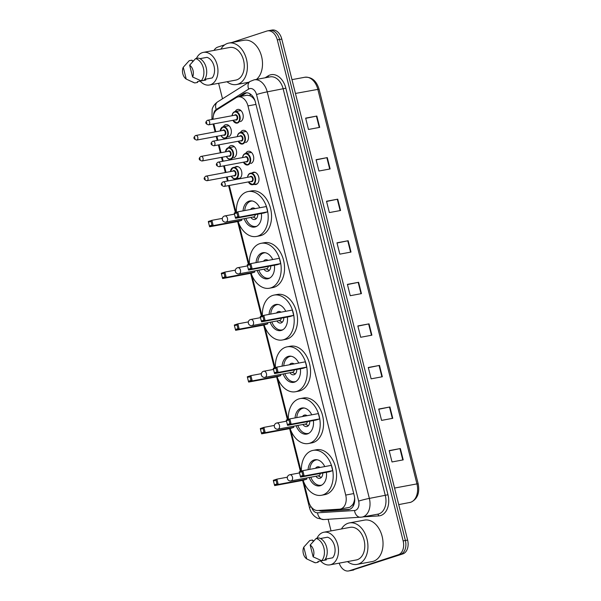 <?xml version="1.0" encoding="UTF-8"?>
<svg xmlns="http://www.w3.org/2000/svg" width="601" height="601" viewBox="0 0 601 601"><rect width="100%" height="100%" fill="white"/><g stroke="black" fill="none" stroke-linecap="round" stroke-linejoin="round"><path stroke-width="0.9" d="M234.991 167.161A6.25 4.275 79.5 0 1 236.005 166.605A6.25 4.275 79.5 0 1 236.381 166.507A6.25 4.275 79.5 0 1 241.67 171.585A6.25 4.275 79.5 0 1 239.04 178.692A6.25 4.275 79.5 0 1 238.665 178.79A6.25 4.275 79.5 0 1 237.132 178.677M228.59 147.711A6.25 4.275 79.5 0 1 230.746 145.667A6.25 4.275 79.5 0 1 231.122 145.57A6.25 4.275 79.5 0 1 236.418 150.656A6.25 4.275 79.5 0 1 233.789 157.762M223.332 126.773A6.25 4.275 79.5 0 1 225.488 124.738A6.25 4.275 79.5 0 1 225.871 124.64A6.25 4.275 79.5 0 1 231.16 129.726A6.25 4.275 79.5 0 1 228.53 136.825M252.12 172.885A6.25 4.275 79.5 0 1 253.134 172.329A6.25 4.275 79.5 0 1 253.509 172.232A6.25 4.275 79.5 0 1 258.798 177.31A6.25 4.275 79.5 0 1 256.169 184.417A6.25 4.275 79.5 0 1 255.793 184.515A6.25 4.275 79.5 0 1 254.261 184.402M245.711 153.435A6.25 4.275 79.5 0 1 247.875 151.392A6.25 4.275 79.5 0 1 248.251 151.302A6.25 4.275 79.5 0 1 253.539 156.38A6.25 4.275 79.5 0 1 250.91 163.487M240.453 132.498A6.25 4.275 79.5 0 1 242.616 130.462A6.25 4.275 79.5 0 1 242.992 130.364A6.25 4.275 79.5 0 1 248.281 135.45A6.25 4.275 79.5 0 1 245.651 142.557M235.201 111.568A6.25 4.275 79.5 0 1 237.357 109.532A6.25 4.275 79.5 0 1 237.733 109.435A6.25 4.275 79.5 0 1 243.022 114.513A6.25 4.275 79.5 0 1 240.392 121.62M348.625 507.477L349.947 507.221L352.937 504.412L353.989 501.933A3.906 2.674 -100.5 0 0 354.725 500.393M303.798 482.107L308.644 501.422A11.712 8.016 -100.5 0 0 317.779 510.512L339.535 509.167A11.712 8.016 -100.5 0 0 340.196 509.085A11.712 8.016 -100.5 0 0 340.902 508.904A11.712 8.016 -100.5 0 0 345.718 495.066L247.965 105.904A11.712 8.016 -100.5 0 0 238.169 96.896A11.712 8.016 -100.5 0 0 236.17 97.685L217.096 109.69A11.712 8.016 -100.5 0 0 213.07 119.261M252.345 97.272A11.712 8.016 79.5 0 1 254.824 100.442L254.779 100.247A3.906 2.674 -100.5 0 0 254.493 99.413A3.906 2.674 -100.5 0 0 252.345 97.272L250.309 95.822L247.139 95.228L238.169 96.896M354.62 497.748L354.62 497.741A11.712 8.016 79.5 0 1 353.989 501.933M213.813 123.889L215.789 131.754M216.938 136.307L217.93 140.266M219.072 144.818L221.048 152.684M222.19 157.237L223.189 161.196M224.331 165.748L226.006 172.404M227.148 176.957L228.14 180.924M229.289 185.476L236.058 212.423M238.785 223.287L249.054 264.185M251.789 275.048L262.059 315.946M264.786 326.816L275.063 367.714M277.79 378.577L288.059 419.475M290.794 430.339L301.063 471.237M318.988 510.437A11.712 8.016 -100.5 0 0 322.482 511.293L348.047 509.708A11.712 8.016 -100.5 0 0 348.715 509.625A11.712 8.016 -100.5 0 0 349.421 509.445A11.712 8.016 -100.5 0 0 354.229 495.607L255.335 101.907A11.712 8.016 -100.5 0 0 245.539 92.892A11.712 8.016 -100.5 0 0 243.548 93.681L238.552 96.821M231.716 42.536L266.806 31.064A11.712 8.016 79.5 0 1 267.513 30.884A11.712 8.016 79.5 0 1 277.309 39.891L403.151 540.908A11.712 8.016 79.5 0 1 398.343 554.746L349.346 570.77A11.712 8.016 79.5 0 1 348.64 570.95A11.712 8.016 79.5 0 1 339.189 563.145M214.024 50.394A11.712 8.016 79.5 0 1 217.802 47.088L224.789 44.805M331.046 530.901L328.123 519.279M222.505 98.797L218.614 83.299M269.045 30.643A11.712 8.016 79.5 0 1 269.751 30.463L271.99 30.05A11.712 8.016 79.5 0 1 281.786 39.065L407.628 540.074A11.712 8.016 79.5 0 1 402.82 553.912L351.585 570.357A11.712 8.016 79.5 0 1 350.879 570.537A11.712 8.016 79.5 0 0 351.585 570.357L400.582 554.332L349.346 570.77M407.628 540.074L405.39 540.494A11.712 8.016 79.5 0 1 400.582 554.332A11.712 8.016 79.5 0 0 405.39 540.494L279.548 39.478L405.39 540.494L403.151 540.908M269.751 30.463A11.712 8.016 79.5 0 1 279.548 39.478A11.712 8.016 79.5 0 0 269.751 30.463L267.513 30.884M240.791 96.408L245.786 93.268A11.712 8.016 79.5 0 1 246.68 92.802M349.752 509.325L324.72 510.88A11.712 8.016 79.5 0 1 321.715 510.272M305.699 118.329L316.84 116.046L305.646 118.127L308.493 129.463L319.687 127.374L316.84 116.046M316.134 159.889L327.275 157.605L316.088 159.686L318.936 171.022L330.122 168.941L327.275 157.605M326.576 201.455L337.717 199.164L326.523 201.245L329.371 212.581L340.564 210.5L337.717 199.164M337.018 243.014L348.159 240.731L336.966 242.812L339.813 254.148L351.007 252.067L348.159 240.731M389.215 450.825L400.356 448.541L389.163 450.622L392.01 461.959L403.203 459.878L400.356 448.541M378.773 409.266L389.914 406.975L378.72 409.056L381.567 420.392L392.761 418.311L389.914 406.975M368.338 367.699L379.479 365.416L368.285 367.496L371.133 378.833L382.326 376.752L379.479 365.416M357.895 326.14L369.037 323.856L357.843 325.937L360.69 337.274L371.884 335.185L369.037 323.856M347.453 284.574L358.594 282.29L347.408 284.371L350.255 295.707L361.441 293.626L358.594 282.29M353.824 569.936A11.712 8.016 79.5 0 1 353.118 570.116L348.64 570.95M341.443 528.97A21.08 14.432 79.5 0 1 348.107 523.253A21.08 14.432 79.5 0 1 349.376 522.923A21.08 14.432 79.5 0 1 367.234 540.074A21.08 14.432 79.5 0 1 358.354 564.054A21.08 14.432 79.5 0 1 357.084 564.384A21.08 14.432 79.5 0 1 347.513 561.597M349.376 522.923L364.484 520.113A21.08 14.432 79.5 0 1 382.341 537.264A21.08 14.432 79.5 0 1 373.469 561.244A21.08 14.432 79.5 0 1 372.192 561.574L357.084 564.384M316.967 538.301A16.595 11.359 79.5 0 1 322.895 532.486A16.595 11.359 79.5 0 1 323.894 532.231A16.595 11.359 79.5 0 1 337.95 545.731A16.595 11.359 79.5 0 1 330.963 564.602A16.595 11.359 79.5 0 1 329.964 564.857A16.595 11.359 79.5 0 1 320.611 560.958M323.894 532.231L350.195 527.34A16.595 11.359 79.5 0 1 364.251 540.84A16.595 11.359 79.5 0 1 357.264 559.711A16.595 11.359 79.5 0 1 356.265 559.967L329.964 564.857M303.79 547.12L306.75 558.922A7.805 5.349 79.5 0 1 303.79 547.12L309.748 540.539L312.55 540.021L312.753 540.847L314.098 540.592M326.11 559.035L326.328 559.892L317.929 561.454L318.139 562.281L315.345 562.799A12.493 8.549 79.5 0 1 314.15 562.371L306.75 558.922M315.345 562.799L309.891 560.425M325.284 559.185L332.706 557.803A11.712 8.016 79.5 0 0 334.584 546.039A11.712 8.016 79.5 0 0 327.53 537.196L320.446 538.519M310.169 545.039A7.805 5.349 79.5 0 1 313.136 556.834L310.169 545.039L316.134 538.451A12.493 8.549 79.5 0 1 323.901 547.954A12.493 8.549 79.5 0 1 321.723 560.71L324.517 560.192A12.493 8.549 79.5 0 0 326.704 547.436A12.493 8.549 79.5 0 0 318.928 537.933L316.134 538.451M313.136 556.834L321.723 560.71M301.386 471.131A22.838 15.634 79.5 0 1 311.731 450.72A22.838 15.634 79.5 0 1 313.106 450.367A22.838 15.634 79.5 0 1 332.443 468.953A22.838 15.634 79.5 0 1 322.835 494.923A22.838 15.634 79.5 0 1 321.46 495.277A22.838 15.634 79.5 0 1 303.122 480.304M313.106 450.367L316.464 449.743A22.838 15.634 79.5 0 1 335.801 468.322A22.838 15.634 79.5 0 1 326.193 494.3A22.838 15.634 79.5 0 1 324.818 494.653L321.46 495.277M326.396 472.318A13.275 9.09 79.5 0 1 320.506 485.668A13.275 9.09 79.5 0 1 319.709 485.871A13.275 9.09 79.5 0 1 309.169 477.51M308.073 469.689A13.275 9.09 79.5 0 1 314.053 459.975A13.275 9.09 79.5 0 1 314.856 459.773A13.275 9.09 79.5 0 1 324.75 466.586M302.896 475.466L301.95 471.687L299.396 472.521L300.342 476.3L302.896 475.466L304.159 475.954L300.583 477.119L329.123 471.815L332.699 470.643L331.369 465.354L302.829 470.666L304.159 475.954L332.699 470.643M273.463 481.003L274.417 484.782L276.963 483.948L276.017 480.169L273.463 481.003L273.327 480.312L276.896 479.14L278.225 484.429L274.649 485.6L303.197 480.289L306.765 479.125L306.487 478.005M299.396 472.521L299.253 471.83L302.829 470.666L301.95 471.687M276.963 483.948L278.225 484.429L306.765 479.125M276.017 480.169L276.896 479.14L287.361 477.194M274.649 485.6L274.417 484.782M300.583 477.119L300.342 476.3M309.755 469.373A12.884 8.82 79.5 0 1 315.548 460.096A12.884 8.82 79.5 0 1 316.321 459.9A12.884 8.82 79.5 0 1 317.29 459.795M321.978 484.977A12.884 8.82 79.5 0 1 321.813 485.03A12.884 8.82 79.5 0 1 321.032 485.232A12.884 8.82 79.5 0 1 310.837 477.202M320.1 467.45A5.86 4.012 -100.5 0 0 317.606 466.804A5.86 4.012 -100.5 0 0 317.253 466.894A5.86 4.012 -100.5 0 0 315.517 468.299M315.916 476.255A5.86 4.012 -100.5 0 0 319.747 478.321A5.86 4.012 -100.5 0 0 320.1 478.231A5.86 4.012 -100.5 0 0 322.752 472.995M318.5 475.759A3.125 2.141 -100.5 0 0 318.688 475.737A3.125 2.141 -100.5 0 0 318.876 475.692A3.125 2.141 -100.5 0 0 320.28 473.46M319.386 467.045A5.86 4.012 -100.5 0 0 319.244 467.202L318.808 467.691M318.169 475.834L321.129 477.367A5.86 4.012 -100.5 0 0 321.325 477.457M220.913 49.117A21.08 14.432 79.5 0 1 227.576 43.392A21.08 14.432 79.5 0 1 228.846 43.069A21.08 14.432 79.5 0 1 246.695 60.22A21.08 14.432 79.5 0 1 237.823 84.2A21.08 14.432 79.5 0 1 236.554 84.523A21.08 14.432 79.5 0 1 226.983 81.744M228.846 43.069L243.953 40.259A21.08 14.432 79.5 0 1 261.059 54.631A21.08 14.432 79.5 0 1 256.477 79.407M196.437 58.44A16.595 11.359 79.5 0 1 202.364 52.633A16.595 11.359 79.5 0 1 203.363 52.377A16.595 11.359 79.5 0 1 217.412 65.877A16.595 11.359 79.5 0 1 210.433 84.749A16.595 11.359 79.5 0 1 209.433 85.004A16.595 11.359 79.5 0 1 200.08 81.097M203.363 52.377L229.665 47.487A16.595 11.359 79.5 0 1 243.721 60.986A16.595 11.359 79.5 0 1 236.734 79.858A16.595 11.359 79.5 0 1 235.735 80.113L209.433 85.004M183.26 67.267L186.22 79.069A7.805 5.349 79.5 0 1 183.26 67.267L189.217 60.686L192.019 60.168L192.222 60.994L193.567 60.739M205.58 79.182L205.797 80.038L197.398 81.601L197.609 82.427L194.807 82.946A12.493 8.549 79.5 0 1 193.62 82.517L186.22 79.069M194.807 82.946L189.36 80.572M204.753 79.332L212.176 77.95A11.712 8.016 79.5 0 0 214.054 66.185A11.712 8.016 79.5 0 0 206.999 57.343L199.915 58.658M189.638 65.186A7.805 5.349 79.5 0 1 192.598 76.981L189.638 65.186L195.595 58.597A12.493 8.549 79.5 0 1 203.371 68.101A12.493 8.549 79.5 0 1 201.192 80.857L203.987 80.339A12.493 8.549 79.5 0 0 206.173 67.582A12.493 8.549 79.5 0 0 198.398 58.079L195.595 58.597M192.598 76.981L201.192 80.857M288.382 419.37A22.838 15.634 79.5 0 1 298.727 398.959A22.838 15.634 79.5 0 1 300.102 398.606A22.838 15.634 79.5 0 1 319.447 417.184A22.838 15.634 79.5 0 1 309.831 443.162A22.838 15.634 79.5 0 1 308.456 443.515A22.838 15.634 79.5 0 1 290.118 428.543M300.102 398.606L303.46 397.982A22.838 15.634 79.5 0 1 322.805 416.561A22.838 15.634 79.5 0 1 313.189 442.539A22.838 15.634 79.5 0 1 311.814 442.892L308.456 443.515M313.391 420.557A13.275 9.09 79.5 0 1 307.502 433.907A13.275 9.09 79.5 0 1 306.705 434.11A13.275 9.09 79.5 0 1 296.165 425.748M295.068 417.92A13.275 9.09 79.5 0 1 301.048 408.214A13.275 9.09 79.5 0 1 301.852 408.011A13.275 9.09 79.5 0 1 311.746 414.825M289.892 423.705L288.946 419.926L286.392 420.76L287.338 424.539L289.892 423.705L291.154 424.186L287.579 425.358L316.118 420.046L319.694 418.882L318.365 413.593L289.825 418.897L291.154 424.186L319.694 418.882M260.466 429.242L261.412 433.02L263.967 432.187L263.013 428.408L260.466 429.242L260.323 428.543L263.892 427.379L265.221 432.667L261.653 433.839L290.193 428.528L293.761 427.364L293.483 426.244M286.392 420.76L286.249 420.069L289.825 418.897L288.946 419.926M263.967 432.187L265.221 432.667L293.761 427.364M263.013 428.408L263.892 427.379L274.356 425.433M261.653 433.839L261.412 433.02M287.579 425.358L287.338 424.539M296.751 417.612A12.884 8.82 79.5 0 1 302.543 408.334A12.884 8.82 79.5 0 1 303.325 408.132A12.884 8.82 79.5 0 1 304.286 408.034M308.974 433.216A12.884 8.82 79.5 0 1 308.809 433.268A12.884 8.82 79.5 0 1 308.035 433.464A12.884 8.82 79.5 0 1 297.833 425.433M307.096 415.689A5.86 4.012 -100.5 0 0 304.609 415.043A5.86 4.012 -100.5 0 0 304.256 415.133A5.86 4.012 -100.5 0 0 302.513 416.538M302.912 424.494A5.86 4.012 -100.5 0 0 306.75 426.56A5.86 4.012 -100.5 0 0 307.103 426.47A5.86 4.012 -100.5 0 0 309.755 421.233M305.496 423.998A3.125 2.141 -100.5 0 0 305.691 423.975A3.125 2.141 -100.5 0 0 305.879 423.923A3.125 2.141 -100.5 0 0 307.284 421.692M306.39 415.276A5.86 4.012 -100.5 0 0 306.24 415.434L305.804 415.93M305.165 424.073L308.133 425.606A5.86 4.012 -100.5 0 0 308.328 425.696M275.378 367.609A22.838 15.634 79.5 0 1 285.723 347.19A22.838 15.634 79.5 0 1 287.098 346.845A22.838 15.634 79.5 0 1 306.442 365.423A22.838 15.634 79.5 0 1 296.826 391.401A22.838 15.634 79.5 0 1 295.452 391.754A22.838 15.634 79.5 0 1 277.114 376.782M287.098 346.845L290.456 346.214A22.838 15.634 79.5 0 1 309.8 364.799A22.838 15.634 79.5 0 1 300.184 390.778A22.838 15.634 79.5 0 1 298.81 391.123L295.452 391.754M300.387 368.796A13.275 9.09 79.5 0 1 294.505 382.146A13.275 9.09 79.5 0 1 293.701 382.349A13.275 9.09 79.5 0 1 283.161 373.98M282.064 366.159A13.275 9.09 79.5 0 1 288.052 356.453A13.275 9.09 79.5 0 1 288.848 356.243A13.275 9.09 79.5 0 1 298.742 363.057M276.888 371.944L275.942 368.165L273.387 368.999L274.341 372.778L276.888 371.944L278.15 372.425L274.574 373.597L303.122 368.285L306.69 367.121L305.361 361.825L276.821 367.136L278.15 372.425L306.69 367.121M247.462 377.473L248.408 381.252L250.963 380.418L250.016 376.639L247.462 377.473L247.319 376.782L250.895 375.617L252.225 380.906L248.649 382.071L277.189 376.767L280.765 375.595L280.479 374.483M273.387 368.999L273.252 368.3L276.821 367.136L275.942 368.165M250.963 380.418L252.225 380.906L280.765 375.595M250.016 376.639L250.895 375.617L261.352 373.672M248.649 382.071L248.408 381.252M274.574 373.597L274.341 372.778M283.747 365.844A12.884 8.82 79.5 0 1 289.547 356.566A12.884 8.82 79.5 0 1 290.321 356.37A12.884 8.82 79.5 0 1 291.29 356.265M295.97 381.447A12.884 8.82 79.5 0 1 295.805 381.507A12.884 8.82 79.5 0 1 295.031 381.703A12.884 8.82 79.5 0 1 284.836 373.672M294.092 363.921A5.86 4.012 -100.5 0 0 291.605 363.274A5.86 4.012 -100.5 0 0 291.252 363.365A5.86 4.012 -100.5 0 0 289.517 364.777M289.915 372.725A5.86 4.012 -100.5 0 0 293.746 374.791A5.86 4.012 -100.5 0 0 294.099 374.701A5.86 4.012 -100.5 0 0 296.751 369.472M292.492 372.237A3.125 2.141 -100.5 0 0 292.687 372.214A3.125 2.141 -100.5 0 0 292.875 372.162A3.125 2.141 -100.5 0 0 294.28 369.931M293.386 363.515A5.86 4.012 -100.5 0 0 293.235 363.673L292.8 364.161M292.161 372.304L295.129 373.837A5.86 4.012 -100.5 0 0 295.324 373.935M262.382 315.841A22.838 15.634 79.5 0 1 272.719 295.429A22.838 15.634 79.5 0 1 274.101 295.076A22.838 15.634 79.5 0 1 293.438 313.654A22.838 15.634 79.5 0 1 283.83 339.633A22.838 15.634 79.5 0 1 282.447 339.986A22.838 15.634 79.5 0 1 264.109 325.013M274.101 295.076L277.459 294.452A22.838 15.634 79.5 0 1 296.796 313.031A22.838 15.634 79.5 0 1 287.18 339.009A22.838 15.634 79.5 0 1 285.806 339.362L282.447 339.986M287.391 317.027A13.275 9.09 79.5 0 1 281.501 330.377A13.275 9.09 79.5 0 1 280.705 330.58A13.275 9.09 79.5 0 1 270.165 322.219M269.068 314.398A13.275 9.09 79.5 0 1 275.048 304.684A13.275 9.09 79.5 0 1 275.844 304.482A13.275 9.09 79.5 0 1 285.738 311.295M263.892 320.175L262.938 316.396L260.391 317.23L261.337 321.009L263.892 320.175L265.146 320.664L261.578 321.828L290.118 316.524L293.686 315.352L292.364 310.063L263.816 315.375L265.146 320.664L293.686 315.352M234.458 325.712L235.404 329.491L237.958 328.657L237.012 324.878L234.458 325.712L234.315 325.021L237.891 323.849L239.221 329.138L235.645 330.31L264.185 324.998L267.761 323.834L267.483 322.714M260.391 317.23L260.248 316.539L263.816 315.375L262.938 316.396M237.958 328.657L239.221 329.138L267.761 323.834M237.012 324.878L237.891 323.849L248.348 321.903M235.645 330.31L235.404 329.491M261.578 321.828L261.337 321.009M270.743 314.083A12.884 8.82 79.5 0 1 276.543 304.805A12.884 8.82 79.5 0 1 277.316 304.602A12.884 8.82 79.5 0 1 278.286 304.504M282.966 329.686A12.884 8.82 79.5 0 1 282.808 329.739A12.884 8.82 79.5 0 1 282.027 329.941A12.884 8.82 79.5 0 1 271.832 321.911M281.088 312.159A5.86 4.012 -100.5 0 0 278.601 311.513A5.86 4.012 -100.5 0 0 278.248 311.603A5.86 4.012 -100.5 0 0 276.513 313.008M276.911 320.964A5.86 4.012 -100.5 0 0 280.742 323.03A5.86 4.012 -100.5 0 0 281.095 322.94A5.86 4.012 -100.5 0 0 283.747 317.704M279.495 320.468A3.125 2.141 -100.5 0 0 279.683 320.446A3.125 2.141 -100.5 0 0 279.871 320.401A3.125 2.141 -100.5 0 0 281.276 318.169M280.382 311.754A5.86 4.012 -100.5 0 0 280.231 311.911L279.796 312.4M279.157 320.543L282.124 322.076A5.86 4.012 -100.5 0 0 282.32 322.166M249.377 264.079A22.838 15.634 79.5 0 1 259.722 243.668A22.838 15.634 79.5 0 1 261.097 243.315A22.838 15.634 79.5 0 1 280.442 261.893A22.838 15.634 79.5 0 1 270.826 287.871A22.838 15.634 79.5 0 1 269.451 288.225A22.838 15.634 79.5 0 1 251.113 273.252M261.097 243.315L264.455 242.691A22.838 15.634 79.5 0 1 283.792 261.27A22.838 15.634 79.5 0 1 274.184 287.248A22.838 15.634 79.5 0 1 272.809 287.601L269.451 288.225M274.387 265.266A13.275 9.09 79.5 0 1 268.497 278.616A13.275 9.09 79.5 0 1 267.7 278.819A13.275 9.09 79.5 0 1 257.16 270.458M256.064 262.629A13.275 9.09 79.5 0 1 262.044 252.923A13.275 9.09 79.5 0 1 262.847 252.72A13.275 9.09 79.5 0 1 272.741 259.534M250.887 268.414L249.941 264.635L247.387 265.469L248.333 269.248L250.887 268.414L252.15 268.895L248.574 270.067L277.114 264.756L280.69 263.591L279.36 258.302L250.82 263.606L252.15 268.895L280.69 263.591M221.453 273.951L222.408 277.73L224.954 276.888L224.008 273.117L221.453 273.951L221.318 273.252L224.887 272.088L226.216 277.377L222.648 278.548L251.188 273.237L254.756 272.065L254.478 270.953M247.387 265.469L247.244 264.778L250.82 263.606L249.941 264.635M224.954 276.888L226.216 277.377L254.756 272.065M224.008 273.117L224.887 272.088L235.352 270.142M222.648 278.548L222.408 277.73M248.574 270.067L248.333 269.248M257.746 262.321A12.884 8.82 79.5 0 1 263.538 253.036A12.884 8.82 79.5 0 1 264.312 252.841A12.884 8.82 79.5 0 1 265.281 252.743M269.969 277.917A12.884 8.82 79.5 0 1 269.804 277.978A12.884 8.82 79.5 0 1 269.03 278.173A12.884 8.82 79.5 0 1 258.828 270.142M268.091 260.398A5.86 4.012 -100.5 0 0 265.597 259.752A5.86 4.012 -100.5 0 0 265.244 259.842A5.86 4.012 -100.5 0 0 263.508 261.247M263.907 269.195A5.86 4.012 -100.5 0 0 267.738 271.269A5.86 4.012 -100.5 0 0 268.091 271.179A5.86 4.012 -100.5 0 0 270.75 265.942M266.491 268.707A3.125 2.141 -100.5 0 0 266.679 268.685A3.125 2.141 -100.5 0 0 266.874 268.632A3.125 2.141 -100.5 0 0 268.271 266.401M267.377 259.985A5.86 4.012 -100.5 0 0 267.235 260.143L266.799 260.639M266.16 268.782L269.12 270.315A5.86 4.012 -100.5 0 0 269.316 270.405M236.373 212.318A22.838 15.634 79.5 0 1 246.718 191.899A22.838 15.634 79.5 0 1 248.093 191.546A22.838 15.634 79.5 0 1 267.437 210.132A22.838 15.634 79.5 0 1 257.821 236.11A22.838 15.634 79.5 0 1 256.447 236.456A22.838 15.634 79.5 0 1 238.109 221.484M248.093 191.546L251.451 190.923A22.838 15.634 79.5 0 1 270.796 209.509A22.838 15.634 79.5 0 1 261.18 235.487A22.838 15.634 79.5 0 1 259.805 235.832L256.447 236.456M261.382 213.505A13.275 9.09 79.5 0 1 255.5 226.847A13.275 9.09 79.5 0 1 254.696 227.058A13.275 9.09 79.5 0 1 244.156 218.689M243.059 210.868A13.275 9.09 79.5 0 1 249.039 201.155A13.275 9.09 79.5 0 1 249.843 200.952A13.275 9.09 79.5 0 1 259.737 207.766M237.883 216.645L236.937 212.874L234.382 213.708L235.329 217.487L237.883 216.645L239.145 217.134L235.569 218.298L264.109 212.994L267.685 211.822L266.356 206.534L237.816 211.845L239.145 217.134L267.685 211.822M208.457 222.182L209.403 225.961L211.958 225.127L211.004 221.348L208.457 222.182L208.314 221.491L211.89 220.319L213.212 225.615L209.644 226.78L238.184 221.476L241.752 220.304L241.474 219.192M234.382 213.708L234.24 213.009L237.816 211.845L236.937 212.874M211.958 225.127L213.212 225.615L241.752 220.304M211.004 221.348L211.89 220.319L222.347 218.381M209.644 226.78L209.403 225.961M235.569 218.298L235.329 217.487M244.742 210.553A12.884 8.82 79.5 0 1 250.534 201.275A12.884 8.82 79.5 0 1 251.316 201.08A12.884 8.82 79.5 0 1 252.285 200.974M256.965 226.156A12.884 8.82 79.5 0 1 256.8 226.216A12.884 8.82 79.5 0 1 256.026 226.412A12.884 8.82 79.5 0 1 245.824 218.381M255.087 208.63A5.86 4.012 -100.5 0 0 252.6 207.984A5.86 4.012 -100.5 0 0 252.247 208.074A5.86 4.012 -100.5 0 0 250.504 209.486M250.902 217.434A5.86 4.012 -100.5 0 0 254.741 219.5A5.86 4.012 -100.5 0 0 255.094 219.41A5.86 4.012 -100.5 0 0 257.746 214.181M253.487 216.938A3.125 2.141 -100.5 0 0 253.682 216.916A3.125 2.141 -100.5 0 0 253.87 216.871A3.125 2.141 -100.5 0 0 255.275 214.64M254.381 208.224A5.86 4.012 -100.5 0 0 254.231 208.382L253.795 208.87M253.156 217.014L256.124 218.546A5.86 4.012 -100.5 0 0 256.319 218.644M249.948 93.809A11.712 8.241 57.8 0 0 250.309 95.822M322.932 510.196A11.712 8.512 86.5 0 0 323.308 510.79M352.937 504.412A11.712 8.512 86.5 0 0 353.365 505.839M353.719 493.579L345.718 495.066M255.966 104.416L247.965 105.904M311.664 507.469A7.805 5.349 -100.5 0 0 317.546 512.803L354.53 510.519A7.805 5.349 -100.5 0 0 355.439 510.339A7.805 5.349 -100.5 0 0 358.647 501.114L256.529 94.56A7.805 5.349 -100.5 0 0 249.528 88.678A7.805 5.349 -100.5 0 0 248.671 89.083L216.24 109.487A7.805 5.349 -100.5 0 0 213.565 114.934M256.529 94.56A7.805 0.518 165.9 0 1 267.227 91.855L369.352 498.409A15.618 10.69 79.5 0 1 362.936 516.86A15.618 10.69 79.5 0 1 361.997 517.1L377.946 514.133A15.618 10.69 -100.5 0 0 378.885 513.893A15.618 10.69 -100.5 0 0 385.301 495.442L283.176 88.888A15.618 10.69 -100.5 0 0 270.112 76.868L254.163 79.835A15.618 10.69 79.5 0 1 267.227 91.855L285.851 88.212L387.976 494.766L369.352 498.409A7.805 0.518 165.9 0 0 358.647 501.114M254.163 79.835L250.106 81.428A7.805 5.492 57.8 0 0 248.671 89.083M387.976 494.766A17.572 12.028 79.5 0 1 380.756 515.523A17.572 12.028 79.5 0 1 378.698 515.913L363.199 516.875M265.101 77.807L268.166 75.869A17.572 12.028 79.5 0 1 285.851 88.212M398.343 554.746L402.82 553.912M277.309 39.891L281.786 39.065M268.166 75.869A1.953 1.375 -122.2 0 1 268.241 77.221M377.39 514.238A1.953 1.42 -93.5 0 1 378.698 515.913M250.106 81.428L217.675 101.839A7.805 5.492 57.8 0 0 216.24 109.487M213.062 118.592A7.805 0.518 165.9 0 0 211.913 119.171L211.98 119.464M311.16 506.838A7.805 0.518 165.9 0 0 309.477 507.605C310.394 511.241 312.204 514.223 314.894 516.559L317.17 518.107L323.623 519.557L361.997 517.1M317.546 512.803A7.805 5.672 86.5 0 0 323.623 519.557M354.53 510.519A7.805 5.672 86.5 0 0 360.608 517.273M349.361 509.468L348.047 509.708M324.72 510.88L322.482 511.293M245.786 93.268L243.548 93.681M409.589 502.586A15.618 10.69 -100.5 0 0 410.528 502.346A15.618 10.69 -100.5 0 0 416.944 483.895L418.176 483.782C419.904 492.955 417.447 499.123 410.791 502.278L398.726 504.607M394.564 488.057L416.944 483.895L317.816 89.286A15.618 10.69 -100.5 0 0 304.76 77.266C311.694 76.8 316.464 80.759 319.056 89.166L295.444 93.448M358.181 282.372L361.021 293.701M368.616 323.939L371.463 335.268M379.058 365.498L381.905 376.827M389.493 407.057L392.34 418.394M399.935 448.624L402.783 459.953M347.739 240.813L350.586 252.142M337.296 199.247L340.143 210.583M326.861 157.687L329.701 169.016M316.419 116.128L319.266 127.457M318.688 475.737L290.989 480.89A3.125 2.141 -100.5 0 0 291.177 480.845A3.125 2.141 -100.5 0 0 292.462 477.149A3.125 2.141 -100.5 0 0 289.847 474.745A3.125 2.141 -100.5 0 0 289.659 474.798M305.691 423.975L277.985 429.129A3.125 2.141 -100.5 0 0 278.173 429.076A3.125 2.141 -100.5 0 0 279.457 425.388A3.125 2.141 -100.5 0 0 276.843 422.984A3.125 2.141 -100.5 0 0 276.655 423.036M292.687 372.214L264.988 377.36A3.125 2.141 -100.5 0 0 265.176 377.315A3.125 2.141 -100.5 0 0 266.453 373.627A3.125 2.141 -100.5 0 0 263.847 371.223A3.125 2.141 -100.5 0 0 263.659 371.268M279.683 320.446L251.984 325.599A3.125 2.141 -100.5 0 0 252.172 325.554A3.125 2.141 -100.5 0 0 253.457 321.858A3.125 2.141 -100.5 0 0 250.842 319.454A3.125 2.141 -100.5 0 0 250.655 319.507M266.679 268.685L238.98 273.838A3.125 2.141 -100.5 0 0 239.168 273.786A3.125 2.141 -100.5 0 0 240.453 270.097A3.125 2.141 -100.5 0 0 237.838 267.693A3.125 2.141 -100.5 0 0 237.65 267.738M253.682 216.916L225.976 222.07A3.125 2.141 -100.5 0 0 226.164 222.024A3.125 2.141 -100.5 0 0 227.448 218.336A3.125 2.141 -100.5 0 0 224.834 215.932A3.125 2.141 -100.5 0 0 224.646 215.977M247.529 177.318A5.86 4.012 79.5 0 1 250.151 173.276A5.86 4.012 79.5 0 1 250.504 173.186A5.86 4.012 79.5 0 1 255.463 177.949A5.86 4.012 79.5 0 1 252.998 184.612A5.86 4.012 79.5 0 1 252.645 184.702A5.86 4.012 79.5 0 1 248.386 181.923A5.469 3.741 -100.5 0 0 252.623 184.289A5.469 3.741 -100.5 0 0 254.862 177.828A5.469 3.741 -100.5 0 0 249.963 173.712A5.469 3.741 -100.5 0 0 247.537 177.31M249.918 176.874A2.735 1.871 79.5 0 1 250.625 176.356A2.735 1.871 79.5 0 1 253.081 178.414A2.735 1.871 79.5 0 1 251.954 181.645A2.735 1.871 79.5 0 1 250.775 181.479M251.293 181.367A2.344 1.6 -100.5 0 0 251.443 181.352A2.344 1.6 -100.5 0 0 251.579 181.314A2.344 1.6 -100.5 0 0 252.57 178.655A2.344 1.6 -100.5 0 0 250.587 176.747A2.344 1.6 -100.5 0 0 250.444 176.784M224.158 186.415A2.344 1.6 79.5 0 1 224.023 186.453C220.815 185.446 220.439 183.936 222.888 181.915L223.159 181.848A2.344 1.6 79.5 0 1 225.15 183.748A2.344 1.6 79.5 0 1 224.158 186.415M222.1 184.034L222.287 184.785L222.1 184.034M223.024 181.885A2.344 1.6 79.5 0 1 223.159 181.848L250.587 176.747M248.04 164.892A5.86 4.012 79.5 0 1 247.687 164.982A5.86 4.012 79.5 0 1 243.435 162.195A5.469 3.741 -100.5 0 0 247.665 164.561A5.469 3.741 -100.5 0 0 249.911 158.108A5.469 3.741 -100.5 0 0 245.013 153.984A5.469 3.741 -100.5 0 0 242.586 157.59A5.86 4.012 79.5 0 1 245.193 153.555A5.86 4.012 79.5 0 1 245.546 153.465A5.86 4.012 79.5 0 1 250.504 158.228A5.86 4.012 79.5 0 1 248.04 164.892M244.96 157.146A2.735 1.871 79.5 0 1 245.674 156.628A2.735 1.871 79.5 0 1 248.123 158.687A2.735 1.871 79.5 0 1 247.003 161.917A2.735 1.871 79.5 0 1 245.817 161.752M246.342 161.646A2.344 1.6 -100.5 0 0 246.485 161.631A2.344 1.6 -100.5 0 0 246.628 161.594A2.344 1.6 -100.5 0 0 247.612 158.927A2.344 1.6 -100.5 0 0 245.629 157.026A2.344 1.6 -100.5 0 0 245.486 157.056M219.207 166.695A2.344 1.6 79.5 0 1 219.065 166.732C215.857 165.726 215.481 164.216 217.938 162.195L218.208 162.12A2.344 1.6 79.5 0 1 220.191 164.028A2.344 1.6 79.5 0 1 219.207 166.695M217.141 164.306L217.329 165.065L217.141 164.306M218.065 162.157A2.344 1.6 79.5 0 1 218.208 162.12L245.629 157.026M242.781 143.955A5.86 4.012 79.5 0 1 242.428 144.045A5.86 4.012 79.5 0 1 238.176 141.265A5.469 3.741 -100.5 0 0 242.406 143.631A5.469 3.741 -100.5 0 0 244.652 137.171A5.469 3.741 -100.5 0 0 239.754 133.054A5.469 3.741 -100.5 0 0 237.327 136.66A5.86 4.012 79.5 0 1 239.934 132.626A5.86 4.012 79.5 0 1 240.287 132.536A5.86 4.012 79.5 0 1 245.246 137.298A5.86 4.012 79.5 0 1 242.781 143.955M239.701 136.217A2.735 1.871 79.5 0 1 240.415 135.698A2.735 1.871 79.5 0 1 242.864 137.757A2.735 1.871 79.5 0 1 241.745 140.987A2.735 1.871 79.5 0 1 240.558 140.822M241.084 140.717A2.344 1.6 -100.5 0 0 241.226 140.694A2.344 1.6 -100.5 0 0 241.369 140.664A2.344 1.6 -100.5 0 0 242.353 137.997A2.344 1.6 -100.5 0 0 240.37 136.089A2.344 1.6 -100.5 0 0 240.235 136.126M213.948 145.758A2.344 1.6 79.5 0 1 213.806 145.795C210.598 144.796 210.222 143.278 212.679 141.258L212.949 141.19A2.344 1.6 79.5 0 1 214.933 143.098A2.344 1.6 79.5 0 1 213.948 145.758M211.883 143.376L212.078 144.135L211.883 143.376M212.807 141.227A2.344 1.6 79.5 0 1 212.949 141.19L240.37 136.089M232.925 120.328A5.469 3.741 -100.5 0 0 237.155 122.702A5.469 3.741 -100.5 0 0 239.393 116.241A5.469 3.741 -100.5 0 0 234.495 112.117A5.469 3.741 -100.5 0 0 232.069 115.723A5.86 4.012 79.5 0 1 234.675 111.688A5.86 4.012 79.5 0 1 235.029 111.598A5.86 4.012 79.5 0 1 239.994 116.361A5.86 4.012 79.5 0 1 237.523 123.025A5.86 4.012 79.5 0 1 237.17 123.115A5.86 4.012 79.5 0 1 232.918 120.335M234.45 115.279A2.735 1.871 79.5 0 1 235.156 114.768A2.735 1.871 79.5 0 1 237.605 116.827A2.735 1.871 79.5 0 1 236.486 120.057A2.735 1.871 79.5 0 1 235.307 119.892M235.825 119.779A2.344 1.6 -100.5 0 0 235.968 119.764A2.344 1.6 -100.5 0 0 236.11 119.727A2.344 1.6 -100.5 0 0 237.095 117.067A2.344 1.6 -100.5 0 0 235.111 115.159A2.344 1.6 -100.5 0 0 234.976 115.197M208.69 124.828A2.344 1.6 79.5 0 1 208.547 124.865C205.339 123.859 204.964 122.349 207.42 120.328L207.691 120.26A2.344 1.6 79.5 0 1 209.674 122.161A2.344 1.6 79.5 0 1 208.69 124.828M206.624 122.446L206.819 123.197L206.624 122.446M207.555 120.298A2.344 1.6 79.5 0 1 207.691 120.26L235.111 115.159M233.023 167.551A5.86 4.012 79.5 0 1 233.376 167.461A5.86 4.012 79.5 0 1 238.334 172.224A5.86 4.012 79.5 0 1 235.87 178.888A5.86 4.012 79.5 0 1 235.517 178.978A5.86 4.012 79.5 0 1 231.265 176.198A5.469 3.741 -100.5 0 0 235.494 178.565A5.469 3.741 -100.5 0 0 237.741 172.104A5.469 3.741 -100.5 0 0 232.842 167.98A5.469 3.741 -100.5 0 0 230.416 171.585A5.86 4.012 79.5 0 1 232.97 167.574M232.79 171.142A2.735 1.871 79.5 0 1 233.504 170.624A2.735 1.871 79.5 0 1 235.953 172.69A2.735 1.871 79.5 0 1 234.833 175.92A2.735 1.871 79.5 0 1 233.646 175.747M234.172 175.642A2.344 1.6 -100.5 0 0 234.315 175.627A2.344 1.6 -100.5 0 0 234.458 175.59A2.344 1.6 -100.5 0 0 235.442 172.923A2.344 1.6 -100.5 0 0 233.458 171.022A2.344 1.6 -100.5 0 0 233.316 171.06M205.895 176.153A2.344 1.6 79.5 0 1 206.038 176.123A2.344 1.6 79.5 0 1 208.021 178.024A2.344 1.6 79.5 0 1 207.037 180.691A2.344 1.6 79.5 0 1 206.894 180.728L234.315 175.627M205.159 179.06L204.971 178.309L205.159 179.06M228.072 147.831A5.86 4.012 79.5 0 1 228.425 147.741A5.86 4.012 79.5 0 1 233.383 152.504A5.86 4.012 79.5 0 1 230.919 159.167A5.86 4.012 79.5 0 1 230.566 159.257A5.86 4.012 79.5 0 1 226.307 156.47A5.469 3.741 -100.5 0 0 230.544 158.837A5.469 3.741 -100.5 0 0 232.79 152.384A5.469 3.741 -100.5 0 0 227.884 148.259A5.469 3.741 -100.5 0 0 225.458 151.865A5.86 4.012 79.5 0 1 228.072 147.831M227.839 151.422A2.735 1.871 79.5 0 1 228.545 150.904A2.735 1.871 79.5 0 1 231.002 152.962A2.735 1.871 79.5 0 1 229.875 156.192A2.735 1.871 79.5 0 1 228.696 156.027M229.214 155.922A2.344 1.6 -100.5 0 0 229.364 155.907A2.344 1.6 -100.5 0 0 229.499 155.869A2.344 1.6 -100.5 0 0 230.491 153.202A2.344 1.6 -100.5 0 0 228.508 151.294A2.344 1.6 -100.5 0 0 228.365 151.332M200.944 156.433A2.344 1.6 79.5 0 1 201.087 156.395A2.344 1.6 79.5 0 1 203.07 158.303A2.344 1.6 79.5 0 1 202.079 160.97A2.344 1.6 79.5 0 1 201.944 161L229.364 155.907M200.208 159.34L200.02 158.581L200.208 159.34M222.813 126.894A5.86 4.012 79.5 0 1 223.166 126.803A5.86 4.012 79.5 0 1 228.125 131.574A5.86 4.012 79.5 0 1 225.66 138.23A5.86 4.012 79.5 0 1 225.307 138.32A5.86 4.012 79.5 0 1 221.048 135.541A5.469 3.741 -100.5 0 0 225.285 137.907A5.469 3.741 -100.5 0 0 227.531 131.446A5.469 3.741 -100.5 0 0 222.625 127.329A5.469 3.741 -100.5 0 0 220.206 130.928A5.86 4.012 79.5 0 1 222.813 126.894M222.58 130.492A2.735 1.871 79.5 0 1 223.294 129.974A2.735 1.871 79.5 0 1 225.743 132.032A2.735 1.871 79.5 0 1 224.616 135.263A2.735 1.871 79.5 0 1 223.437 135.097M223.963 134.992A2.344 1.6 -100.5 0 0 224.105 134.97A2.344 1.6 -100.5 0 0 224.248 134.932A2.344 1.6 -100.5 0 0 225.232 132.273A2.344 1.6 -100.5 0 0 223.249 130.364A2.344 1.6 -100.5 0 0 223.106 130.402M195.686 135.503A2.344 1.6 79.5 0 1 195.828 135.465A2.344 1.6 79.5 0 1 197.812 137.374A2.344 1.6 79.5 0 1 196.82 140.033A2.344 1.6 79.5 0 1 196.685 140.071L224.105 134.97M194.949 138.403L194.762 137.652L194.949 138.403M349.279 507.394L340.196 509.085M217.675 101.839C213.355 104.905 212.416 108.375 212.153 109.202L211.913 119.171M213.13 124.016L215.105 131.882M216.247 136.435L217.239 140.394M218.388 144.946L220.364 152.812M221.506 157.364L222.498 161.323M223.64 165.876L225.315 172.532M226.457 177.085L227.456 181.051M228.598 185.604L235.389 212.641M237.635 221.574L248.393 264.402M250.632 273.342L261.39 316.164M263.636 325.103L274.394 367.932M276.64 376.865L287.398 419.693M289.644 428.633L300.402 471.454M302.641 480.394L309.477 507.605M319.056 89.166L418.176 483.782M304.76 77.266L291.981 79.64M316.321 459.9L317.073 459.757M321.032 485.232L321.79 485.09M299.501 472.949L289.847 474.745A3.125 3.125 0 0 0 287.391 478.584A3.125 3.125 0 0 0 290.989 480.89M236.554 84.523L248.806 82.247M303.325 408.132L304.076 407.996M308.035 433.464L308.786 433.329M286.497 421.188L276.843 422.984A3.125 3.125 0 0 0 274.387 426.815A3.125 3.125 0 0 0 277.985 429.129M290.321 356.37L291.072 356.228M295.031 381.703L295.782 381.56M273.5 369.427L263.847 371.223A3.125 3.125 0 0 0 261.382 375.054A3.125 3.125 0 0 0 264.988 377.36M277.316 304.602L278.068 304.467M282.027 329.941L282.778 329.799M260.496 317.659L250.842 319.454A3.125 3.125 0 0 0 248.386 323.285A3.125 3.125 0 0 0 251.984 325.599M264.312 252.841L265.064 252.698M269.03 278.173L269.781 278.038M247.492 265.897L237.838 267.693A3.125 3.125 0 0 0 235.382 271.524A3.125 3.125 0 0 0 238.98 273.838M251.316 201.08L252.067 200.937M256.026 226.412L256.777 226.269M234.488 214.136L224.834 215.932A3.125 3.125 0 0 0 222.378 219.763A3.125 3.125 0 0 0 225.976 222.07M257.183 183.861L252.645 184.702L248.273 181.945M247.417 177.333L248.664 174.267L250.121 173.283L255.042 172.344M224.023 186.453L251.443 181.352M247.687 164.982L243.322 162.217M242.466 157.612L243.713 154.547L245.17 153.563L251.383 152.376M219.065 166.732L246.485 161.631M242.428 144.045L238.064 141.288M237.207 136.682L238.454 133.617L239.912 132.626L246.125 131.446M213.806 145.795L241.226 140.694M237.17 123.115L232.805 120.35M231.948 115.745L233.196 112.68L234.653 111.696L240.866 110.516M208.547 124.865L235.968 119.764M237.921 166.62L233 167.559L230.296 171.608M233.458 171.022L205.767 176.191C203.296 178.219 203.671 179.729 206.894 180.728M231.152 176.213L234.029 178.88L240.062 178.136M234.262 146.652L228.042 147.838L225.337 151.888M228.508 151.294L200.809 156.47C198.338 158.499 198.713 160.009 201.944 161M226.194 156.493L228.47 158.912L230.566 159.257M229.004 125.722L222.783 126.901L220.079 130.95M223.249 130.364L195.55 135.533C193.079 137.561 193.462 139.079 196.685 140.071M220.935 135.563L223.211 137.982L225.307 138.32"/></g></svg>

